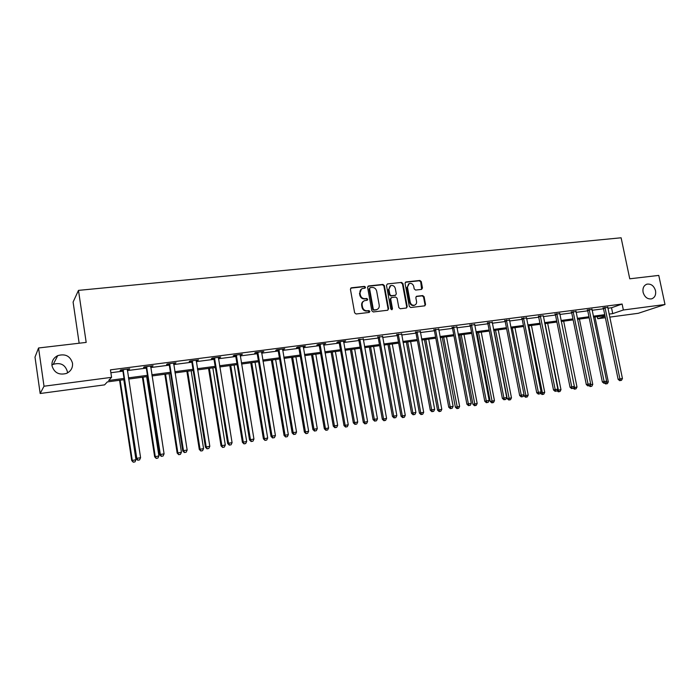 <?xml version="1.0" encoding="UTF-8"?>
<svg xmlns="http://www.w3.org/2000/svg" width="700" height="700" viewBox="0 0 700 700"><rect width="100%" height="100%" fill="white"/><g stroke="black" fill="none" stroke-linecap="round" stroke-linejoin="round"><path stroke-width="1.05" d="M365.54 287.21L364.516 286.387L351.418 287.787L350.411 289.231L354.629 312.812L356.108 313.985L369.224 312.428L369.915 311.412L368.891 310.599L367.203 310.8C364.77 310.826 363.204 309.584 362.512 307.081L362.154 305.121C361.909 302.977 362.696 301.499 364.516 300.685L367.211 300.256L367.727 299.294L366.704 298.48L365.015 298.672C362.582 298.681 361.016 297.439 360.325 294.936L359.975 292.985C359.73 290.876 360.5 289.415 362.276 288.601L365.041 288.164L365.54 287.21M364.901 288.199L365.059 287.507L364.035 286.694L350.709 288.146M369.233 312.428L369.425 311.684L367.203 310.8M367.062 300.3L367.238 299.582L366.214 298.769L364.525 298.953L365.015 298.672M643.081 292.267C644.63 297.176 647.483 299.373 651.621 298.856C654.832 297.605 656.128 294.892 655.524 290.727C653.957 285.793 651.096 283.614 646.923 284.165C643.773 285.434 642.486 288.129 643.081 292.267M51.984 365.724C54.18 372.785 59.01 375.358 66.483 373.424C70.892 371.271 72.905 367.85 72.511 363.178C70.245 356.002 65.319 353.491 57.733 355.626C53.524 357.805 51.607 361.174 51.984 365.724M67.428 372.969L67.34 371.49C65.179 364.665 60.489 362.276 53.261 364.332L51.914 365.076M421.54 289.406L422.476 288.006L421.277 281.61L419.869 280.464L405.991 281.951L405.046 283.351L409.308 306.373L410.725 307.519L424.83 305.83L425.547 304.465L424.095 296.704L422.695 295.566L416.544 296.293L415.826 297.649L416.553 301.507C416.762 303.301 416.115 304.517 414.61 305.165C412.422 305.559 410.97 304.588 410.235 302.243L407.426 287.096L409.29 283.5C411.504 283.062 412.983 284.025 413.735 286.405L414.207 288.916L415.616 290.062L421.54 289.406M124.224 379.654L107.336 381.902L104.58 384.869L40.171 393.505L35 357.105L38.553 347.979L86.188 342.405L78.479 290.377L621.119 237.79L629.755 278.801L658.77 275.406L665 304.509L638.286 313.294L609.7 317.126M38.553 347.979L44.012 386.225L111.571 377.335L108.657 380.476L124.031 378.438M607.854 308.227L611.511 307.755L622.116 304.036L110.451 369.854L111.571 377.335M622.116 304.036L623.359 309.995L665 304.509M384.361 285.574L382.926 284.419L368.594 285.95L367.605 287.385L371.831 310.791L373.293 311.946L387.642 310.249L388.614 308.814L384.361 285.574L383.863 285.88L382.419 284.725L367.902 286.3M387.441 283.938L401.546 282.424L402.964 283.579L407.225 306.618L406.499 307.991L400.26 308.752L398.825 307.606L397.092 298.217L395.666 297.062L391.65 297.517L390.679 298.944L392.481 308.752L391.956 309.724L390.793 308.954L386.47 285.355L387.441 283.938L401.546 282.424M78.479 290.377L73.098 302.067L79.152 343.227M110.88 372.724L122.929 371.158M127.321 370.589L146.317 368.121M150.71 367.553L169.295 365.137M173.688 364.569L191.861 362.215M196.263 361.637L214.025 359.336M218.426 358.759L235.804 356.51M240.214 355.933L257.215 353.727M261.616 353.159L278.25 350.998M282.66 350.429L298.926 348.32M303.336 347.743L319.261 345.678M323.671 345.109L339.255 343.088M343.656 342.51L358.916 340.533M363.317 339.964L378.254 338.021M382.655 337.453L397.276 335.554M401.678 334.985L415.993 333.121M420.385 332.553L434.411 330.733M438.795 330.164L452.532 328.387M456.916 327.81L470.365 326.069M474.749 325.5L487.926 323.794M492.301 323.225L505.207 321.545M509.574 320.976L522.226 319.34M526.584 318.771L538.983 317.161M543.34 316.601L555.485 315.026M559.834 314.457L571.734 312.918M576.082 312.349L587.746 310.835M592.086 310.275L603.523 308.787M127.199 369.6L129.745 368.795L120.645 369.967L120.129 370.519L122.579 370.195M150.596 366.572L153.09 365.776L144.156 366.931L143.57 367.483L145.976 367.176M173.565 363.606L176.015 362.81L167.248 363.947L166.582 364.507L168.954 364.201M196.131 360.684L198.537 359.905L189.928 361.016L189.192 361.576L191.52 361.279M218.304 357.814L220.666 357.044L212.196 358.137L211.409 358.706L213.684 358.409M240.082 354.996L242.401 354.235L234.089 355.311L233.231 355.88L235.471 355.591M261.494 352.223L263.769 351.479L255.596 352.529L254.678 353.106L256.874 352.826M282.529 349.501L284.76 348.766L276.727 349.799L275.748 350.385L277.918 350.105M303.205 346.832L305.401 346.098L297.509 347.113L296.467 347.699L298.602 347.428M323.54 344.199L325.692 343.473L317.931 344.479L316.838 345.065L318.938 344.794M343.525 341.609L345.642 340.9L338.012 341.88L336.866 342.475L338.931 342.204M363.186 339.071L358.592 339.666M382.515 336.569L377.93 337.164M401.537 334.11L396.961 334.696M420.245 331.686L415.678 332.281M438.655 329.306L434.096 329.892M456.776 326.961L452.218 327.547M474.609 324.651L470.05 325.238M492.161 322.385L487.611 322.971M509.434 320.145L504.901 320.731M526.444 317.949L521.92 318.526M543.2 315.779L538.676 316.365M559.694 313.644L555.179 314.23M575.942 311.544L571.436 312.121M591.938 309.461L587.449 310.047M607.705 307.414L603.225 308.009M40.171 393.505L44.012 386.225M605.369 317.704L597.747 318.727L605.062 316.234M597.327 316.671L597.747 318.727M604.94 315.665L593.504 317.188M589.173 317.765L577.5 319.314M573.16 319.891L561.251 321.475M556.903 322.053L544.758 323.671M540.391 324.257L528.001 325.902M523.635 326.489L510.983 328.169M506.616 328.746L493.701 330.47M489.326 331.047L476.149 332.806M471.765 333.392L458.316 335.178M453.933 335.764L440.195 337.592M435.803 338.179L421.776 340.043M417.384 340.629L403.06 342.536M398.659 343.123L384.037 345.065M379.636 345.651L364.7 347.646M360.29 348.233L345.03 350.262M340.629 350.849L325.036 352.922M320.626 353.509L304.692 355.626M300.291 356.221L284.007 358.382M279.598 358.969L262.964 361.183M258.554 361.769L241.553 364.035M237.142 364.621L219.756 366.94M215.355 367.526L197.584 369.889M193.174 370.475L175 372.899M170.607 373.485L152.014 375.953M147.621 376.539L128.607 379.067M609.07 314.099L612.727 313.618L623.359 309.995M128.424 377.86L147.438 375.331M151.83 374.754L170.415 372.286M174.816 371.7L192.99 369.294M197.391 368.707L215.162 366.354M219.572 365.767L236.95 363.457M241.36 362.88L258.361 360.623M262.771 360.036L279.405 357.831M283.815 357.245L300.09 355.084M304.5 354.498L320.434 352.389M324.835 351.803L340.428 349.738M344.838 349.151L360.098 347.13M364.499 346.544L379.435 344.558M383.836 343.98L398.466 342.037M402.859 341.451L417.183 339.553M421.575 338.975L435.601 337.111M439.994 336.525L453.731 334.705M458.115 334.127L471.564 332.342M475.948 331.756L489.125 330.015M493.5 329.429L506.415 327.723M510.781 327.136L523.434 325.465M527.8 324.879L540.19 323.243M544.548 322.656L556.701 321.046M561.05 320.469L572.95 318.894M577.299 318.316L588.962 316.767M593.303 316.19L604.739 314.676M611.511 307.755L612.727 313.618M129.194 369.346L129.124 368.874M152.469 366.328L152.399 365.864M175.332 363.37L175.254 362.915M197.785 360.465L197.706 360.01M219.844 357.613L219.774 357.158M241.517 354.812L241.447 354.358M262.824 352.056L262.745 351.61M283.762 349.344L283.684 348.898M304.342 346.684L304.273 346.246M543.34 315.761L557.847 389.139L555.179 389.576L540.286 315.752M361.419 289.065L359.975 292.985M364.525 298.953C362.101 298.97 360.535 297.727 359.844 295.225L359.494 293.274M363.685 301.114C362.101 302.006 361.428 303.441 361.672 305.401L362.154 305.121M366.713 311.071C364.28 311.098 362.723 309.864 362.023 307.352L361.672 305.401M387.756 310.231L388.098 309.085L383.863 285.88M370.265 287.621L369.574 288.627L373.284 309.155L374.308 309.969L376.836 309.584C378.674 308.779 379.47 307.3 379.216 305.148L376.679 291.148C375.988 288.671 374.439 287.429 372.033 287.429L370.265 287.621M369.819 287.822L369.574 288.627M377.116 309.47L373.809 310.24L372.794 309.426L369.084 288.925M406.359 308.035L406.7 306.889L402.447 283.876L401.021 282.73M391.09 297.745L390.171 299.224L391.965 309.024L392.481 308.752M391.781 309.759L391.965 309.024M395.308 288.488C394.546 286.081 393.033 285.11 390.775 285.565L388.894 289.188L389.874 294.56L391.317 295.715L395.579 295.207L396.296 293.842L395.308 288.488M390.075 285.941L388.894 289.188M395.369 295.321L390.801 296.004L389.366 294.849L388.386 289.485M408.608 283.859L407.426 287.096M414.715 305.13L414.076 305.436C411.889 305.839 410.436 304.868 409.701 302.523L406.901 287.394M424.672 305.865L425.005 304.736L423.553 296.984L422.152 295.846L416.15 296.537M421.627 289.389L420.735 281.908L419.335 280.77L405.335 282.275M119.578 380.275L131.722 460.574L135.975 459.725L123.839 379.706M120.146 380.196L132.265 460.329L133.28 462.21L134.986 461.877L133.499 462.123M135.975 459.725L134.986 461.877M133.28 462.21L131.722 460.574M123.428 370.387L122.894 370.939L136.194 458.588L136.771 458.334L123.112 369.652M138.04 460.162L139.562 459.918L138.04 460.162L136.771 458.334L140.577 457.704L127.295 369.11M122.894 370.939L122.316 369.749M136.194 458.588L137.804 460.267M139.562 459.918L140.577 457.704M142.406 377.23L154.648 456.794L158.909 455.945L146.676 376.67M143.045 377.151L155.26 456.54L156.214 458.421L157.92 458.08L156.459 458.316M158.909 455.945L157.92 458.08M156.214 458.421L154.648 456.794M164.841 374.246L177.161 453.084L181.431 452.226L169.111 373.678M165.541 374.159L177.852 452.821L178.736 454.685L180.442 454.344L179.008 454.58M181.431 452.226L180.442 454.344M178.736 454.685L177.161 453.084M146.886 367.351L146.291 367.902L159.696 454.72L160.344 454.457L146.571 366.616M161.569 456.278L163.065 456.032L161.569 456.278L160.344 454.457L164.08 453.845L150.684 366.082M146.291 367.902L145.714 366.73M159.696 454.72L161.306 456.383M163.065 456.032L164.08 453.845M169.934 364.368L169.26 364.919L182.761 450.931L183.487 450.651L169.619 363.641M184.669 452.471L186.139 452.226L184.669 452.471L183.487 450.651L187.154 450.048L173.661 363.116M169.26 364.919L168.691 363.764M182.761 450.931L184.38 452.576M186.139 452.226L187.154 450.048M186.883 371.315L199.29 449.435L203.56 448.586L191.153 370.746M187.653 371.21L200.043 449.164L200.865 451.019L202.571 450.686L201.162 450.914M203.56 448.586L202.571 450.686M200.865 451.019L199.29 449.435M208.539 368.428L221.034 445.848L225.304 444.999L212.826 367.859M209.379 368.322L221.847 445.567L222.609 447.422L224.324 447.081L222.933 447.309M225.304 444.999L224.324 447.081M222.609 447.422L221.034 445.848M229.836 365.592L242.41 442.33L246.68 441.473L234.124 365.024M230.729 365.479L243.276 442.041L243.985 443.879L245.691 443.546L244.335 443.765M246.68 441.473L245.691 443.546M243.985 443.879L242.41 442.33M192.561 361.436L191.826 361.996L205.424 447.204L206.211 446.915L192.255 360.719M207.357 448.718L208.801 448.481L207.357 448.718L206.211 446.915L209.816 446.329L196.219 360.203M191.826 361.996L191.258 360.841M205.424 447.204L207.043 448.831M208.801 448.481L209.816 446.329M214.795 358.558L213.99 359.118L227.684 443.546L228.532 443.249L214.489 357.84M229.644 445.043L231.061 444.806L229.644 445.043L228.532 443.249L232.076 442.671L218.383 357.341M213.99 359.118L213.43 357.98M227.684 443.546L229.303 445.156M231.061 444.806L232.076 442.671M236.635 355.723L235.769 356.3L249.541 439.95L250.46 439.652L236.338 355.023M251.536 441.429L252.928 441.201L251.536 441.429L250.46 439.652L253.943 439.075L240.161 354.524M235.769 356.3L235.218 355.162M249.541 439.95L251.169 441.543M252.928 441.201L253.943 439.075M258.108 352.949L257.18 353.517L271.031 436.424L272.011 436.109L257.801 352.249M273.044 437.876L274.418 437.649L273.044 437.876L272.011 436.109L275.424 435.549L261.564 351.759M257.18 353.517L256.629 352.398M271.031 436.424L272.65 437.999M274.418 437.649L275.424 435.549M279.204 350.219L278.215 350.796L292.145 432.95L293.178 432.626L278.898 349.519M294.184 434.385L295.523 434.166L294.184 434.385L293.178 432.626L296.537 432.075L282.599 349.046M278.215 350.796L277.672 349.676M292.145 432.95L293.764 434.516M295.523 434.166L296.537 432.075M299.933 347.533L298.891 348.11L312.891 429.537L313.985 429.214L299.644 346.841M314.956 430.955L316.277 430.736L314.956 430.955L313.985 429.214L317.284 428.671L303.275 346.369M298.891 348.11L298.358 347.007M312.891 429.537L314.519 431.086M316.277 430.736L317.284 428.671M320.32 344.89L319.226 345.476L333.287 426.186L334.434 425.854L320.031 344.207M335.379 427.586L336.674 427.368L335.379 427.586L334.434 425.854L337.68 425.32L323.601 343.744M319.226 345.476L318.692 344.382M333.287 426.186L334.915 427.717M336.674 427.368L337.68 425.32M340.366 342.291L339.22 342.877L353.342 422.896L354.541 422.546L340.078 341.618M355.451 424.27L356.729 424.06L355.451 424.27L354.541 422.546L357.735 422.021L343.595 341.162M339.22 342.877L338.686 341.793M353.342 422.896L354.97 424.401M356.729 424.06L357.735 422.021M360.08 339.745L358.881 340.331L373.056 419.65L374.316 419.3L359.791 339.071M375.191 421.006L376.442 420.805L375.191 421.006L374.316 419.3L377.449 418.784L363.248 338.625M358.881 340.331L358.356 339.255M373.056 419.65L374.692 421.146M376.442 420.805L377.449 418.784M379.461 337.234L378.219 337.82L392.455 416.465L393.75 416.106L379.181 336.56M394.599 417.804L395.832 417.602L394.599 417.804L393.75 416.106L396.839 415.599L382.576 336.123M378.219 337.82L377.694 336.752M392.455 416.465L394.082 417.944M395.832 417.602L396.839 415.599M398.536 334.757L397.241 335.361L411.521 413.332L412.869 412.965L398.248 334.101M413.691 414.654L414.908 414.453L413.691 414.654L412.869 412.965L415.905 412.466L401.599 333.664M397.241 335.361L396.725 334.294M411.521 413.332L413.158 414.794M414.908 414.453L415.905 412.466M417.296 332.334L415.957 332.929L430.281 410.244L431.681 409.876L417.016 331.678M432.477 411.556L433.668 411.355L432.477 411.556L431.681 409.876L434.665 409.377L420.306 331.249M415.957 332.929L415.441 331.879M430.281 410.244L431.918 411.696M433.668 411.355L434.665 409.377M435.75 329.945L434.368 330.54L448.744 407.207L450.179 406.831L435.47 329.289M450.949 408.502L452.121 408.31L450.949 408.502L450.179 406.831L453.119 406.35L438.707 328.869M434.368 330.54L433.86 329.499M448.744 407.207L450.371 408.651M452.121 408.31L453.119 406.35M453.915 327.591L452.489 328.195L466.909 404.224L468.387 403.839L453.635 326.944M469.123 405.501L470.286 405.309L469.123 405.501L468.387 403.839L471.275 403.366L456.829 326.533M452.489 328.195L451.99 327.154M466.909 404.224L468.536 405.65M470.286 405.309L471.275 403.366M471.791 325.273L470.33 325.876L484.776 401.284L486.299 400.899L471.52 324.634M487.016 402.544L488.154 402.36L487.016 402.544L486.299 400.899L489.142 400.426L474.653 324.231M470.33 325.876L469.831 324.852M484.776 401.284L486.404 402.701M488.154 402.36L489.142 400.426M489.387 322.998L487.883 323.601L502.373 398.396L503.93 398.002L489.116 322.359M504.621 399.639L505.741 399.455L504.621 399.639L503.93 398.002L506.73 397.539L492.205 321.965M487.883 323.601L487.392 322.586M502.373 398.396L503.991 399.796M505.741 399.455L506.73 397.539M506.713 320.749L505.173 321.361L519.68 395.553L521.281 395.15L506.441 320.119M521.946 396.777L523.049 396.594L521.946 396.777L521.281 395.15L524.038 394.695L509.477 319.734M505.173 321.361L504.674 320.346M519.68 395.553L521.308 396.935M523.049 396.594L524.038 394.695M523.766 318.544L522.183 319.156L536.725 392.744L538.361 392.341L523.495 317.922M539.009 393.96L540.094 393.785L539.009 393.96L538.361 392.341L541.074 391.895L526.488 317.529M522.183 319.156L521.701 318.159M536.725 392.744L538.352 394.126M540.094 393.785L541.074 391.895M555.8 391.186L556.867 391.011L555.8 391.186L555.179 389.576L553.508 389.988L538.475 316.006M553.508 389.988L555.135 391.352M556.867 391.011L557.847 389.139M250.775 362.81L263.419 438.865L267.689 438.016L255.054 362.241M251.729 362.679L264.346 438.567L264.994 440.405L266.7 440.064L265.37 440.283M267.689 438.016L266.7 440.064M264.994 440.405L263.419 438.865M271.364 360.071L284.069 435.461L288.339 434.613L275.642 359.494M272.37 359.931L285.058 435.155L285.652 436.984L287.359 436.642L286.046 436.861M288.339 434.613L287.359 436.642M285.652 436.984L284.069 435.461M291.602 357.376L304.377 432.11L308.648 431.261L295.89 356.799M292.67 357.227L305.419 431.795L305.961 433.615L307.668 433.283L306.373 433.493M308.648 431.261L307.668 433.283M305.961 433.615L304.377 432.11M311.517 354.725L324.345 428.82L328.615 427.971L315.796 354.156M312.629 354.576L325.439 428.496L326.366 430.185L325.929 430.308L327.644 429.975L326.366 430.185M328.615 427.971L327.644 429.975M325.929 430.308L324.345 428.82M331.1 352.118L343.989 425.582L348.259 424.734L335.387 351.549M332.273 351.96L345.135 425.25L346.036 426.93L345.572 427.061L347.279 426.72L346.036 426.93M348.259 424.734L347.279 426.72M345.572 427.061L343.989 425.582M350.376 349.554L363.309 422.398L367.579 421.549L354.655 348.976M351.584 349.387L364.507 422.056L365.374 423.727L364.892 423.859L366.608 423.526L365.374 423.727M367.579 421.549L366.608 423.526M364.892 423.859L363.309 422.398M369.338 347.025L382.322 419.256L386.584 418.416L373.616 346.456M370.598 346.859L383.565 418.915L384.405 420.578L383.906 420.709L385.613 420.376L384.405 420.578M386.584 418.416L385.613 420.376M383.906 420.709L382.322 419.256M387.993 344.54L401.03 416.176L405.291 415.336L392.271 343.971M389.296 344.365L402.308 415.826L403.13 417.48L402.614 417.611L404.32 417.279L403.13 417.48M405.291 415.336L404.32 417.279M402.614 417.611L401.03 416.176M406.359 342.099L419.431 413.14L423.692 412.309L410.629 341.53M407.706 341.915L420.761 412.79L421.549 414.426L421.015 414.566L422.721 414.234L421.549 414.426M423.692 412.309L422.721 414.234M421.015 414.566L419.431 413.14M424.428 339.692L437.553 410.156L441.805 409.316L428.697 339.124M425.828 339.509L438.918 409.797L439.679 411.425L439.136 411.565L440.834 411.233L439.679 411.425M441.805 409.316L440.834 411.233M439.136 411.565L437.553 410.156M442.225 337.321L455.376 407.216L459.629 406.385L446.495 336.752M443.66 337.129L457.529 408.467L456.96 408.616L458.666 408.284L457.529 408.467M459.629 406.385L458.666 408.284M456.96 408.616L455.376 407.216M459.742 334.994L472.938 404.32L477.181 403.489L464.004 334.425M461.221 334.793L475.099 405.562L474.521 405.703L476.219 405.37L475.099 405.562M477.181 403.489L476.219 405.37M474.521 405.703L472.938 404.32M476.998 332.692L490.219 401.476L494.454 400.645L481.25 332.124M478.511 332.491L492.398 402.692L491.802 402.841L493.5 402.509L492.398 402.692M494.454 400.645L493.5 402.509M491.802 402.841L490.219 401.476M493.99 330.435L507.238 398.668L511.472 397.836L498.242 329.866M495.53 330.225L509.425 399.875L508.821 400.024L510.51 399.7L509.425 399.875M511.472 397.836L510.51 399.7M508.821 400.024L507.238 398.668M523.836 395.08L523.994 395.902L528.229 395.08L514.964 327.635M512.304 327.994L526.199 397.101L525.577 397.25L527.266 396.918L526.199 397.101M528.229 395.08L527.266 396.918M525.577 397.25L523.994 395.902M540.479 393.041L544.722 392.359L531.44 325.447M528.824 325.797L542.719 394.363L542.08 394.52L543.769 394.188L542.719 394.363M544.722 392.359L543.769 394.188M542.08 394.52L540.505 393.181M545.09 323.627L558.39 390.11L560.98 389.681L547.671 323.286M557.191 390.399L558.39 390.11L558.994 391.668L558.337 391.825L560.026 391.501L558.994 391.668M560.98 389.681L560.026 391.501M558.337 391.825L557.025 390.723M574.271 386.619L574.438 387.459L576.992 387.039L563.666 321.151M573.738 387.634L574.438 387.459L575.024 389.016L574.359 389.174L576.039 388.841L575.024 389.016M576.992 387.039L576.039 388.841M574.359 389.174L573.317 388.308M557.095 314.23L555.45 314.842L570.036 387.275L571.742 386.855L556.824 313.609M572.337 388.456L573.387 388.29L572.337 388.456L571.742 386.855L574.367 386.426L559.729 313.241M555.45 314.842L554.986 313.88M570.036 387.275L571.655 388.623M573.387 388.29L574.367 386.426M573.379 312.121L571.699 312.734L586.311 384.598L588.044 384.178L573.116 311.509M588.63 385.77L589.663 385.604L588.63 385.77L588.044 384.178L590.634 383.757L575.977 311.141M571.699 312.734L571.244 311.797M586.311 384.598L587.93 385.936M589.663 385.604L590.634 383.757M590.196 384.58L592.769 384.44L579.425 319.06M590.03 384.912L590.817 386.4L590.135 386.558L591.815 386.234L590.817 386.4M592.769 384.44L591.815 386.234M590.135 386.558L589.129 385.726M589.418 310.039L587.711 310.66L602.341 381.964L604.109 381.544L589.164 309.435M604.669 383.119L605.684 382.953L604.669 383.119L604.109 381.544L606.655 381.124L591.972 309.067M587.711 310.66L587.265 309.733M602.341 381.964L603.96 383.294M605.684 382.953L606.655 381.124M606.06 382.252L608.309 381.876L594.956 316.995M606.375 383.819L607.364 383.661L606.375 383.819L605.92 382.524M608.309 381.876L607.364 383.661M605.684 383.985L604.695 383.171M605.229 307.991L603.488 308.613L618.135 379.365L619.929 378.936L604.966 307.396M620.462 380.511L621.469 380.345L620.462 380.511L619.929 378.936L622.44 378.525L607.74 307.037M603.488 308.613L603.05 307.703M618.135 379.365L619.745 380.686M621.469 380.345L622.44 378.525M364.035 286.694L364.516 286.387M368.401 310.879L368.891 310.599M366.214 298.769L366.704 298.48M359.844 295.225L360.325 294.936M362.023 307.352L362.512 307.081M350.945 288.094L351.418 287.787M388.098 309.085L388.614 308.814M368.104 286.256L368.594 285.95M382.419 284.725L382.926 284.419M372.794 309.426L373.284 309.155M373.809 310.24L374.308 309.969M375.576 310.03L376.075 309.759M402.447 283.876L402.964 283.579M406.7 306.889L407.225 306.618M390.171 299.224L390.679 298.944M389.366 294.849L389.874 294.56M390.801 296.004L391.317 295.715M394.817 295.549L395.334 295.269M409.701 302.523L410.235 302.243M416.229 296.52L416.771 296.24M422.152 295.846L422.695 295.566M423.553 296.984L424.095 296.704M425.005 304.736L425.547 304.465M405.466 282.249L405.991 281.951M419.335 280.77L419.869 280.464M420.735 281.908L421.277 281.61M421.934 288.304L422.476 288.006M123.226 369.854L122.701 370.405M146.694 366.817L146.099 367.377M169.741 363.842L169.067 364.402M192.369 360.911L191.634 361.48M214.602 358.041L213.806 358.61M236.451 355.215L235.585 355.784M257.915 352.441L256.996 353.019M279.011 349.711L278.031 350.289M299.749 347.034L298.716 347.611M320.136 344.391L319.043 344.986M340.183 341.801L339.036 342.396M359.896 339.255L358.697 339.85M379.286 336.752L378.044 337.348M398.352 334.285L397.066 334.88M417.121 331.861L415.783 332.456M435.575 329.473L434.192 330.076M453.74 327.119L452.323 327.731M471.625 324.809L470.155 325.421M489.221 322.534L487.716 323.146M506.537 320.294L504.998 320.906M523.591 318.089L522.016 318.701M540.558 316.365L538.947 316.977M540.391 315.919L538.773 316.531M556.929 313.784L555.275 314.396M573.212 311.675L571.532 312.296M589.26 309.601L587.545 310.223M605.062 307.562L603.321 308.175M53.261 364.332L57.733 355.626M646.275 284.41L646.923 284.165M376.338 309.855L376.836 309.584M395.062 295.496L395.579 295.207M414.076 305.436L414.61 305.165"/></g></svg>
